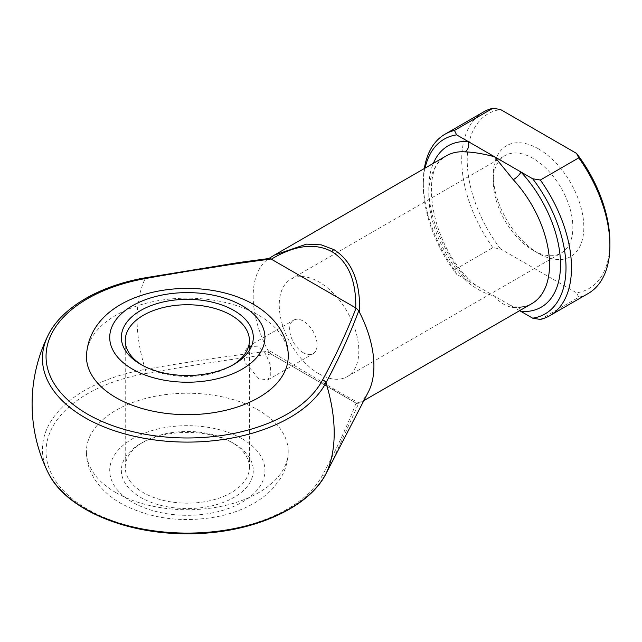 <?xml version="1.0" encoding="UTF-8"?>
<svg xmlns="http://www.w3.org/2000/svg" width="642" height="642" viewBox="0 0 642 642"><rect width="100%" height="100%" fill="white"/><g stroke="black" fill="none" stroke-linecap="round" stroke-linejoin="round"><path stroke-width="0.48" stroke-dasharray="3.21 2.41" d="M142.091 365.137A62.089 35.848 0 0 0 143.423 365.932L140.678 364.351L143.423 365.932A62.089 35.848 0 0 0 231.232 365.932A62.089 35.848 0 0 0 232.556 365.137M231.224 441.977L233.969 443.566A65.974 38.087 0 0 0 140.678 443.566A65.974 38.087 0 0 0 140.678 497.43A65.974 38.087 0 0 0 233.969 497.43A65.974 38.087 0 0 0 233.969 443.566L231.232 441.977A62.089 35.848 180 0 1 231.232 441.977A62.089 35.848 180 0 1 249.417 467.328A62.089 35.848 180 0 1 211.082 500.447A62.089 35.848 180 0 1 143.423 492.671A62.089 35.848 180 0 1 125.238 467.328A62.089 35.848 180 0 1 143.423 441.977A62.089 35.848 180 0 1 231.224 441.977M86.429 356.43A100.898 58.253 180 0 1 148.711 302.615A100.898 58.253 180 0 1 258.67 315.238A100.898 58.253 180 0 1 288.218 356.43M115.977 492.671A100.898 58.253 0 0 0 225.936 505.302A100.898 58.253 0 0 0 288.218 451.487A100.898 58.253 0 0 0 258.67 410.294A100.898 58.253 0 0 0 148.711 397.663A100.898 58.253 0 0 0 86.429 451.487A100.898 58.253 0 0 0 115.977 492.671M258.67 378.611L244.867 362.184L243.928 352.643L248.302 346.343L258.67 346.921L265.884 354.232L270.202 364.664L270.844 374.374L267.706 379.952L258.67 378.611M538.558 148.896A64.031 36.971 -120 0 0 493.281 175.033A64.031 36.971 -120 0 0 538.558 253.454L538.558 253.454A64.031 36.971 -120 0 0 583.835 227.316A64.031 36.971 -120 0 0 538.558 148.896M533.069 250.284L538.558 253.454L533.069 250.284A56.271 32.485 60 0 1 493.281 181.373A56.271 32.485 60 0 1 504.933 155.613A56.271 32.485 60 0 1 533.069 158.397A56.271 32.485 60 0 1 569.831 207.984A56.271 32.485 60 0 1 561.204 253.076A56.271 32.485 60 0 1 533.069 250.284M319.034 373.853A56.271 32.485 60 0 1 282.279 324.274A56.271 32.485 60 0 1 290.898 279.182A56.271 32.485 60 0 1 319.034 281.966A56.271 32.485 60 0 1 355.796 331.553A56.271 32.485 60 0 1 347.17 376.645A56.271 32.485 60 0 1 319.034 373.853M303.369 352.795A19.404 11.203 60 0 1 290.698 335.702A19.404 11.203 60 0 1 293.675 320.149A19.404 11.203 60 0 1 303.369 321.112A19.404 11.203 60 0 1 316.049 338.214A19.404 11.203 60 0 1 313.071 353.758A19.404 11.203 60 0 1 303.369 352.795M146.344 373.435C187.44 365.964 229.009 359.504 271.044 354.047L356.085 403.144C346.64 427.42 335.445 451.414 322.501 475.144A141.256 81.55 180 0 1 87.44 509.154A141.256 81.55 180 0 1 146.344 373.435A3.884 0.923 80.1 0 1 145.293 369.407A139.378 80.475 60 0 1 137.075 319.162A139.378 80.475 60 0 1 145.293 278.411L268.661 258.718L267.513 259.408L268.854 258.517L267.513 259.408A85.37 49.29 60 0 0 267.513 349.601L268.661 351.222C227.067 356.117 185.939 362.184 145.293 369.407A144.875 83.645 0 0 0 47.909 472.199M368.38 391.893A85.37 49.29 60 0 1 359.584 402.759L363.87 400.608M331.047 463.973L358.774 403.248L359.584 402.759C360.531 404.035 351.968 399.46 333.896 389.044L267.513 349.601M465.041 279.663A7.76 2.319 -42.8 0 1 468.54 278.933C428.463 238.728 420.358 165.732 446.479 155.757A85.37 49.29 -120 0 0 465.041 279.663C473.611 287.752 483.482 293.274 494.653 296.227C499.829 302.711 506.04 306.475 513.287 307.518A7.76 5.898 -85.8 0 1 516.056 306.852L516.056 306.852A7.76 5.898 -85.8 0 1 520.477 310.19M540.347 319.443L578.763 297.262A104.774 60.492 -120 0 0 588.2 293.498M519.659 310.664L456.631 274.278L454.448 269.849L492.863 247.668L500.535 248.927L576.58 292.832L578.763 297.262M425.076 168.108A100.898 58.253 -120 0 0 423.311 185.329A100.898 58.253 -120 0 0 456.631 274.278M483.426 112.021A104.774 60.492 -120 0 0 492.863 247.668M454.448 269.849A104.774 60.492 60 0 1 423.311 182.167A104.774 60.492 60 0 1 424.338 168.533M500.535 248.927A100.898 58.253 60 0 1 500.535 109.517M609.9 242.363A100.898 58.253 60 0 1 576.58 292.832M271.333 354.232L355.764 402.983M480.192 287.881C474.245 284.237 470.361 281.252 468.54 278.933L468.54 278.933A7.76 2.319 -42.8 0 1 468.331 281.036A93.138 53.767 60 0 1 433.358 163.333M358.774 403.248L356.085 403.144M271.044 354.047L268.661 351.222M268.661 258.718L269.504 258.437M47.909 335.71A144.875 83.645 180 0 1 145.293 278.411A3.884 0.923 80.1 0 1 145.67 277.729M242.203 438.807A77.61 44.812 180 0 1 242.203 502.18A77.61 44.812 180 0 1 132.445 502.18A77.61 44.812 180 0 1 132.445 438.807A77.61 44.812 180 0 1 242.203 438.807M513.287 307.518A85.37 49.29 -120 0 0 531.849 303.626C527.523 306.178 522.259 307.253 516.056 306.852C514.306 306.892 511.995 306.13 509.114 304.581M322.501 475.144A3.884 3.033 -152.3 0 0 325.943 473.78M333.896 389.044A3.884 2.239 -60 0 1 331.954 389.237L356.326 403.264C356.19 403.722 357.313 403.641 359.705 403.015L359.705 403.015M143.423 441.977L140.678 443.566M288.218 451.487C288.106 461.582 285.289 470.923 279.76 479.526L273.34 487.896C267.104 494.685 259.569 500.407 250.733 505.053C239.883 510.751 227.83 514.796 214.572 517.171C179.864 522.861 148.607 518.246 120.8 503.336C98.507 490.552 86.028 470.658 86.429 451.487M125.238 467.328L125.238 340.589M493.281 181.373L493.281 175.033M290.898 279.182L504.933 155.613M248.302 346.343L293.675 320.149M267.706 379.952L313.071 353.758M347.17 376.645L561.204 253.076M423.311 185.329L423.311 182.167M249.417 467.328L249.417 340.589M231.232 365.932L233.969 364.351M331.954 389.237L267.666 352.121"/><path stroke-width="0.96" d="M140.678 364.351L140.678 364.351A65.974 38.087 180 0 1 140.678 310.487A65.974 38.087 180 0 1 233.969 310.487A65.974 38.087 180 0 1 233.969 364.351A65.974 38.087 180 0 1 140.678 364.351M232.556 365.137A62.089 35.848 0 0 0 249.417 340.589A62.089 35.848 0 0 0 231.224 315.238A62.089 35.848 0 0 0 163.566 307.47A62.089 35.848 0 0 0 125.238 340.589A62.089 35.848 0 0 0 142.091 365.137M288.218 356.43A100.898 58.253 180 0 1 225.936 410.246A100.898 58.253 180 0 1 115.977 397.623A100.898 58.253 180 0 1 86.429 356.43C89.294 289.229 197.222 271.566 253.847 304.581C276.614 317.678 288.683 337.78 288.218 356.43M274.311 255.155L268.846 258.517L274.327 255.147L306.531 244.12L321.225 244.851L333.896 249.626C351.968 260.949 360.531 281.926 359.584 312.566L358.774 310.744C349.641 335.132 338.711 359.127 325.967 382.728A139.378 80.475 60 0 1 334.193 432.965A139.378 80.475 60 0 1 325.967 473.724L331.047 463.973M363.87 400.608L531.849 303.626A85.37 49.29 -120 0 0 513.287 179.72L494.653 156.817C483.49 153.791 473.619 152.146 465.041 151.865A7.76 5.898 94.2 0 0 468.331 141.617L532.675 178.765L540.347 180.025L578.763 157.852L576.58 153.422L500.535 109.517L492.863 108.257A104.774 60.492 -120 0 0 483.426 112.021L445.01 134.202A104.774 60.492 60 0 1 454.448 130.43L492.863 108.257M359.584 312.566A85.37 49.29 60 0 1 368.38 391.893L329.956 466.084M271.333 259.183L271.044 258.999C229.009 264.448 187.44 270.908 146.344 278.379A141.256 81.55 0 0 0 87.44 414.098A141.256 81.55 0 0 0 322.501 380.088C335.445 356.358 346.64 332.363 356.085 308.096L271.333 259.183C294.83 245.108 315.037 242.612 331.954 251.68A3.884 2.239 -60 0 1 333.896 249.626M540.347 180.025A104.774 60.492 60 0 1 549.785 315.679L588.2 293.498A104.774 60.492 -120 0 0 609.9 245.533A104.774 60.492 -120 0 0 578.763 157.852M549.785 315.679A104.774 60.492 60 0 1 540.347 319.443L532.675 318.183L519.659 310.664M454.448 130.43L456.631 134.86L468.331 141.617A93.138 53.767 60 0 0 433.358 163.333M456.631 134.86A100.898 58.253 -120 0 0 425.076 168.108M424.338 168.533A104.774 60.492 60 0 1 445.01 134.202M532.675 318.183A100.898 58.253 -120 0 0 532.675 178.765M576.58 153.422A100.898 58.253 60 0 1 609.9 242.363L609.9 245.533M355.764 307.927C356.206 280.546 348.261 261.792 331.954 251.68M520.477 310.19A7.76 5.898 -85.8 0 1 520.975 311.426A93.138 53.767 60 0 0 560.506 264.544A93.138 53.767 60 0 0 520.975 172.008A7.76 2.319 137.2 0 1 513.287 179.72M356.085 308.096L358.774 310.744M322.501 380.088A3.884 3.033 27.7 0 1 325.967 382.728A144.875 83.645 180 0 1 84.88 417.605A144.875 83.645 180 0 1 47.909 335.71C61.239 307.831 99.341 285.65 145.67 277.729L239.659 262.409L269.504 258.437L271.044 258.999M145.67 277.729A3.884 0.923 80.1 0 1 146.344 278.379M132.445 369.102A77.61 44.812 0 0 0 242.203 369.102A77.61 44.812 0 0 0 242.203 305.736A77.61 44.812 0 0 0 132.445 305.736A77.61 44.812 0 0 0 132.445 369.102M47.909 472.199A144.875 83.645 0 0 0 185.955 533.093A144.875 83.645 0 0 0 325.967 473.724A3.884 3.033 -152.3 0 1 325.943 473.78C307.943 509.716 247.627 534.802 185.016 533.743C123.031 533.622 64.609 508.007 47.909 472.199A155.228 155.228 0 0 1 47.909 335.71M465.041 151.865A85.37 49.29 -120 0 0 446.479 155.757L274.327 255.147M330.012 465.98L325.943 473.78"/></g></svg>
